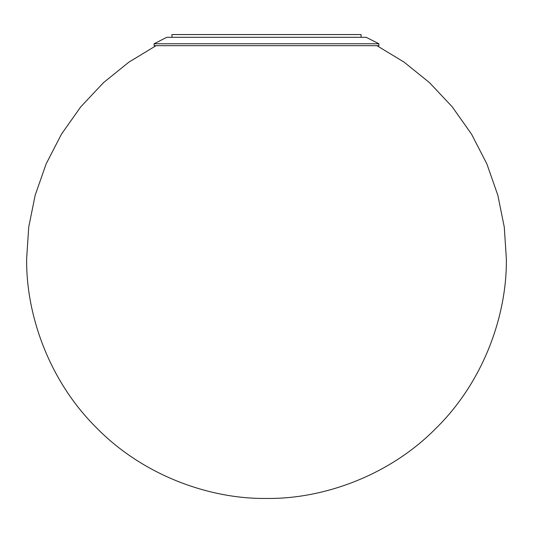 <?xml version="1.0" encoding="UTF-8"?>
<svg xmlns="http://www.w3.org/2000/svg" width="533" height="533" viewBox="0 0 533 533"><rect width="100%" height="100%" fill="white"/><g stroke="black" fill="none" stroke-linecap="round" stroke-linejoin="round"><path stroke-width="0.8" d="M376.931 45.678L404.094 62.134L429.485 82.628L452.244 106.847L471.585 134.229L486.909 164.004L497.842 195.285L504.278 227.111L506.35 258.592C507.123 314.836 483.804 381.308 436.101 428.192C389.217 475.902 322.745 499.214 266.5 498.442C210.255 499.214 143.783 475.902 96.899 428.192C49.196 381.308 25.877 314.836 26.65 258.592L28.722 227.111L35.158 195.285L46.091 164.004L61.415 134.229L80.756 106.847L103.515 82.628L128.906 62.134L156.069 45.678M378.89 43.759L378.89 45.678L154.11 45.678L154.11 43.759L378.89 43.759L366.211 37.297L166.789 37.297L154.11 43.759M171.932 37.297L171.932 34.558L361.068 34.558L361.068 37.297"/></g></svg>
